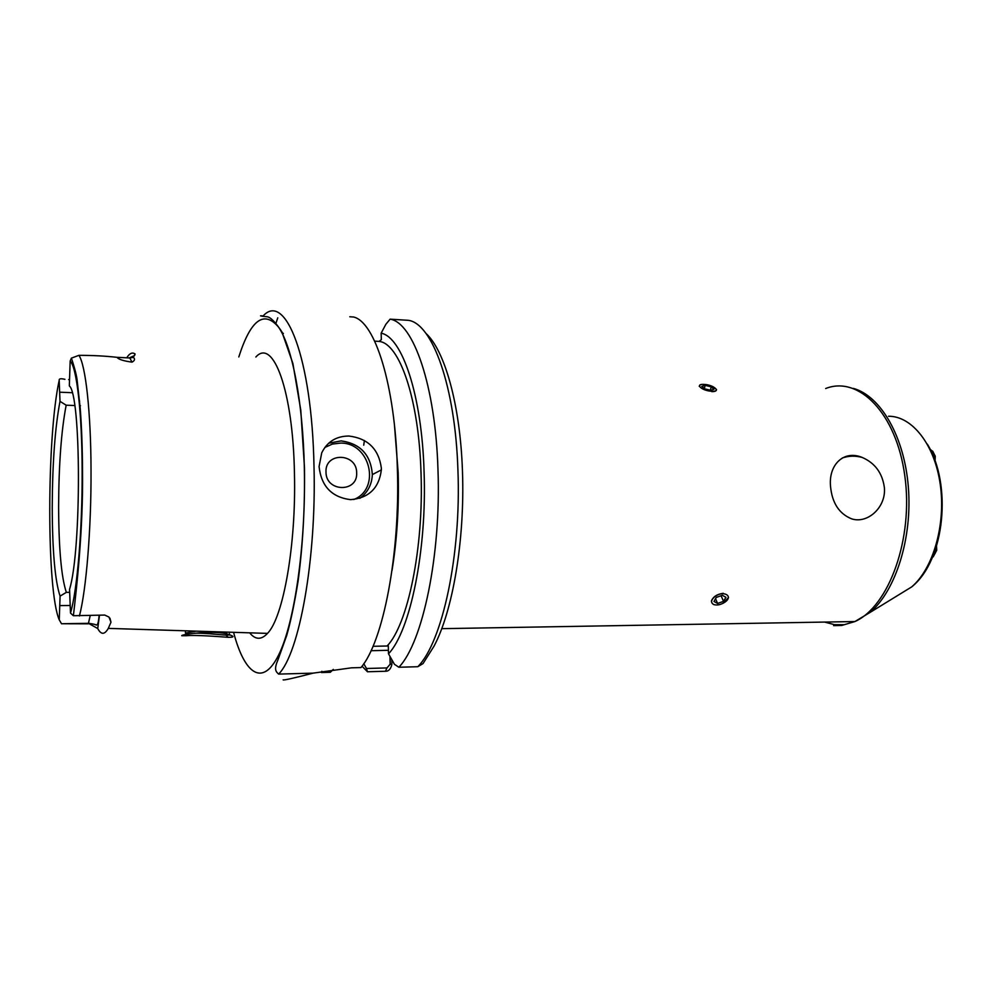 <?xml version="1.0" encoding="UTF-8"?>
<svg xmlns="http://www.w3.org/2000/svg" width="992" height="992" viewBox="0 0 992 992"><rect width="100%" height="100%" fill="white"/><g stroke="black" fill="none" stroke-linecap="round" stroke-linejoin="round"><path stroke-width="1.49" d="M226.759 632.611L224.663 632.04M196.205 631.148L185.467 633.094L185.442 630.8M186.124 635.723L181.722 635.711C180.916 634.334 217.112 629.697 228.991 634.595C234.521 636.48 234.248 637.385 228.185 637.31C218.711 636.591 195.461 634.806 186.124 635.723M356.649 472.775C356.922 452.836 324.855 451.856 325.996 472.043C325.798 492.243 357.988 492.801 356.649 472.775M319.077 466.55C321.259 486.241 331.75 497.265 350.548 499.646C368.751 498.12 379.018 488.213 381.35 469.898L381.35 468.112C378.758 449.103 367.945 438.402 348.924 436.034C336.3 436.083 327.236 441.7 321.73 452.86L319.077 466.55M73.383 615.722C76.595 588.293 83.278 529.443 82.51 471.361C82.41 447.888 81.654 426.92 80.228 408.468L77.302 381.759C76.917 376.762 74.958 368.888 71.412 358.137L70.172 361.014L69.328 385.925C81.195 394.456 81.629 550.151 69.564 589.298L70.494 613.081L73.383 615.722L104.743 615.065L108.959 617.049L110.98 622.195L108.302 628.382C104.594 634.855 101.085 634.905 97.737 628.519L89.429 623.881M194.333 633.256C202.678 632.846 216.132 634.434 226.064 635.128L230.07 634.93M326.194 445.755L326.306 446.574M397.606 480.86L398.127 490.023L396.998 515.567M71.412 358.137L78.889 355.334C92.678 355.347 105.375 356.004 117.006 357.331C118.457 359.352 123.479 360.964 132.048 362.154L129.741 357.976L117.006 357.331L128.352 357.864M69.576 592.323L66.34 592.348L60.078 596.13C55.019 580.903 52.402 551.267 52.229 507.222C52.44 462.929 55.031 427.639 60.004 401.351L59.198 380.345C58.875 378.659 60.785 378.324 64.926 379.341M66.34 592.348C61.38 577.443 58.801 548.948 58.615 506.838C58.788 464.516 61.306 430.627 66.166 405.195L60.004 401.351M80.451 405.753L79.546 405.716M74.698 405.53L66.166 405.195M78.765 397.693L79.62 401.413M255.874 357.008C273.073 337.578 293.074 390.302 294.45 473.568C296.261 544.992 283.216 617.607 267.505 633.392C261.305 640.051 255.353 639.865 249.662 632.834M60.078 596.13L59.272 619.888L61.504 623.732L88.313 623.807L90.198 615.697M394.506 425.704L398.176 472.738C399.094 507.21 397.036 539.809 392.001 570.574M379.068 341.409C399.478 343.22 418.971 398.97 421.03 473.283C423.807 548.018 407.737 624.749 387.103 646.003L388.281 645.78L388.504 653.815C410.155 631.197 427.019 550.461 424.08 471.832C421.91 395.138 402.157 337.044 381.151 333.188L381.337 339.661L379.068 341.409L374.678 341.149M417.781 666.723C442.258 642.345 461.379 555.098 457.92 470.047C455.328 386.446 432.462 323.826 408.568 320.342L390.116 319.164C413.304 322.598 435.5 385.504 437.968 469.538C441.279 555.061 422.642 642.766 398.858 667.244L417.781 666.723L423.026 663.586L433.963 646.263C452.674 611.407 464.95 540.305 462.47 471.336M390.116 319.164L385.851 324.31L381.151 333.188M333.275 669.402L330.336 672.278L321.458 672.526L321.854 671.299M283.129 679.867C283.526 680.45 293.533 678.206 313.162 673.134L351.59 667.814L360.952 667.566C383.061 642.134 400.334 554.131 397.358 468.522C395.163 384.946 374.988 321.854 353.574 317.006L349.792 316.77M884.368 487.531C882.372 473.023 874.969 462.991 862.172 457.436C843.646 449.723 828.444 464.901 830.527 486.291C832.065 502.932 839.12 513.794 851.719 518.878C867.702 524.086 886.327 507.123 884.368 487.531M723.267 593.303C717.03 594.146 713.074 596.75 711.388 601.102M711.772 391.617C715.145 391.642 716.72 390.91 716.484 389.41L712.467 386.421M700.129 384.946L699.224 386.334M723.304 603.173L728.5 597.531M277.772 317.812L275.813 323.652M281.505 331.998L283.402 333.535M398.858 667.244L394.432 664.28L388.504 653.815M391.753 659.568L391.89 664.342C390.823 669.03 388.678 671.336 385.442 671.262L367.449 671.758L362.03 666.178M367.449 671.758L366.482 668.496L386.979 667.926L390.178 664.218L389.955 656.382M363.779 663.722L366.482 668.496M373.017 646.3L387.103 646.003M126.778 357.79L127.546 356.624C130.039 353.102 132.556 352.197 135.073 353.946L133.374 357.38C135.234 359.03 134.8 360.617 132.048 362.154M77.302 580.27L76.099 585.367L76.744 585.367M371.045 650.702L388.405 650.306M386.979 667.926L385.442 671.262M390.178 664.218L391.89 664.342M724.954 602.132C733.857 595.944 723.391 590.066 714.922 596.601C710.929 600.036 710.532 602.677 713.719 604.55C717.129 605.579 720.837 604.798 724.842 602.218L724.954 602.132M725.933 597.296L722.35 595.299L716.348 597.382L713.98 601.462L717.576 603.434L723.54 601.363L725.933 597.296M721.097 595.733L723.54 601.363M715.554 598.746L717.576 603.434M935.667 548.725L932.418 557.343M933.224 556.81L936.721 550.275L936.522 546.034M935.878 548.068L935.282 553.102L932.306 557.591M704.097 384.412C694.177 383.73 702.001 390.91 711.661 391.245C721.606 391.877 713.595 384.735 704.097 384.412M701.79 386.359L704.494 388.802L710.582 390.278L713.93 389.286L711.214 386.83L705.163 385.38L701.79 386.359M704.32 388.653L705.163 385.38M710.346 390.216L711.214 386.83M930.161 449.326L934.241 456.159L934.266 458.614M930.136 449.277L933.1 451.782L934.452 459.11M935.072 460.796L935.27 456.221L932.666 451.124M328.687 443.201L341.149 440.882C360.456 443.635 370.859 454.869 372.347 474.598C371.851 484.617 367.685 492.528 359.836 498.319M353.809 499.509C381.126 488.82 370.301 442.593 340.653 443.089L332.382 444.069L324.83 447.479M99.46 615.35L97.737 628.519M238.799 356.959C250.678 319.784 263.934 309.851 278.578 327.186C292.169 346.617 302.895 401.425 304.333 467.48C306.057 544.149 294.612 623.174 278.578 655.129C262.52 687.419 244.565 674.101 233.579 632.326M314.005 466.426C316.535 559.6 299.15 653.864 278.628 674.101C275.478 671.299 273.953 669.067 278.132 659.407L286.738 635.388C290.644 621.823 294.45 603.644 298.146 580.828C302.858 545.092 304.966 507.284 304.47 467.406L300.787 410.18L292.876 363.407L281.902 331.874C275.64 322.474 270.828 317.452 267.48 316.808L262.26 316.237C259.656 315.729 259.929 315.654 263.078 316.014C285.262 291.214 311.984 357.442 314.005 466.426M70.172 361.014C76.706 366.99 82.1 413.056 82.15 471.597C82.386 529.852 77.165 590.724 70.494 613.081M78.889 355.334C85.572 364.696 90.917 411.866 91.028 470.518C91.301 528.91 86.217 590.277 79.422 615.97M898.777 594.816L911.648 586.929C933.249 568.639 946.021 524.334 940.242 484.344C934.6 444.28 911.908 415.983 888.534 416.256M927.322 444.131C951.936 483.575 945.488 559.922 911.648 586.929L870.282 612.3C895.826 590.401 912.466 537.838 908.35 487.109C904.332 436.344 880.598 395.982 853.442 388.405M833.627 625.617L841.675 625.468L854.918 621.55C888.993 606.447 913.632 538.557 904.816 475.875C896.408 413.056 858.601 375.447 825.679 388.517M364.411 440.51L363.717 445.197M824.612 622.071L834.346 624.65L844.316 624.712M59.272 619.888C46.475 591.034 46.723 436.232 59.198 380.345M69.738 605.504L60.078 605.604M110.98 622.195L109.938 618.165M72.143 392.708L59.991 392.212M134.751 355.223L135.073 353.946M133.374 357.38L129.741 357.976M328.662 443.226L341.099 440.919C360.406 443.672 370.822 454.894 372.347 474.598L381.35 469.898M99.101 615.362C98.704 620.794 98.022 623.906 97.067 624.724C95.443 625.617 98.022 624.489 88.71 623.336L61.504 623.732M229.462 635.091L229.45 633.665M108.302 628.382L267.505 633.392M462.446 470.63C460.189 404.587 444.652 350.238 425.878 333.324M278.628 674.101L313.162 673.134M848.458 456.481L846.56 456.233M862.172 457.436C855.377 455.588 848.743 455.774 842.282 457.994M870.282 612.3L854.918 621.55L441.787 628.668M69.316 379.638L68.634 379.601M134.069 355.806L129.605 357.752M226.052 635.14L228.185 637.298M397.445 521.135L396.726 521.135"/></g></svg>
